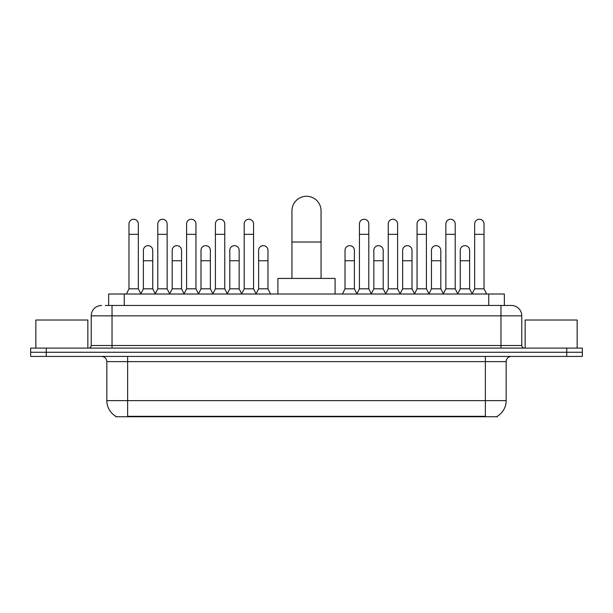 <?xml version="1.0" encoding="UTF-8"?>
<svg xmlns="http://www.w3.org/2000/svg" width="613" height="613" viewBox="0 0 613 613"><rect width="100%" height="100%" fill="white"/><g stroke="black" fill="none" stroke-linecap="round" stroke-linejoin="round"><path stroke-width="0.92" d="M105.267 305.458L112.026 305.458L105.267 305.458L108.654 305.458L108.654 294.018L504.346 294.018L504.346 305.458M497.335 416.227L497.335 416.733L115.665 416.733L115.665 416.227M115.819 416.319A18.198 18.198 0 0 1 106.831 400.618L127.627 400.618L127.627 416.319L485.373 416.319L485.373 400.618L506.169 400.618L506.169 361.616A5.203 5.203 0 0 1 511.372 356.421M106.831 400.618L106.831 361.616C106.516 358.459 104.785 356.728 101.628 356.421M497.181 416.319A18.198 18.198 0 0 0 506.169 400.618M46.251 348.1L582.35 348.1L582.35 352.26L30.65 352.26L30.65 356.421L46.251 356.421L46.251 352.26L30.65 352.26L30.65 348.1L46.251 348.1L46.251 352.26L582.35 352.26L582.35 356.421L46.251 356.421M101.628 305.458A10.398 10.398 0 0 0 91.23 315.856L91.23 345.502A2.598 2.598 0 0 1 88.624 348.1M511.372 305.458L500.974 305.458L511.372 305.458A10.398 10.398 0 0 1 521.77 315.856L521.77 345.502C521.924 347.081 522.789 347.946 524.376 348.1M521.77 315.856L112.026 315.856L112.026 305.458L500.974 305.458L500.974 345.502L521.77 345.502M87.851 348.1L87.851 320.017L35.853 320.017L35.853 348.1M577.147 348.1L577.147 320.017L525.149 320.017L525.149 348.1M291.941 278.425L291.941 210.826A14.559 14.559 0 0 1 306.5 196.267A14.559 14.559 0 0 1 321.059 210.826A14.559 14.559 0 0 0 306.5 196.267M321.059 278.425L321.059 210.826M335.096 294.018L335.096 278.425L277.904 278.425L277.904 294.018M126.378 294.018L128.975 288.823L138.339 288.823L140.936 294.018M138.339 288.823L138.339 223.929A4.682 4.682 0 0 0 133.657 219.247A4.682 4.682 0 0 1 133.956 219.255M128.975 288.823L128.975 234.327L138.339 234.327M128.975 234.327L128.975 223.929A4.682 4.682 0 0 1 133.657 219.247M155.189 294.018L157.786 288.823L167.142 288.823L169.747 294.018M167.142 288.823L167.142 223.929A4.682 4.682 0 0 0 162.468 219.247A4.682 4.682 0 0 1 162.759 219.255M157.786 288.823L157.786 234.327L167.142 234.327M157.786 234.327L157.786 223.929A4.682 4.682 0 0 1 162.468 219.247M183.992 294.018L186.59 288.823L195.953 288.823L198.551 294.018M195.953 288.823L195.953 223.929A4.682 4.682 0 0 0 191.271 219.247A4.682 4.682 0 0 1 191.562 219.255M186.59 288.823L186.59 234.327L195.953 234.327M186.59 234.327L186.59 223.929A4.682 4.682 0 0 1 191.271 219.247M212.803 294.018L215.401 288.823L224.756 288.823L227.362 294.018M224.756 288.823L224.756 223.929A4.682 4.682 0 0 0 220.082 219.247A4.682 4.682 0 0 1 220.374 219.255M215.401 288.823L215.401 234.327L224.756 234.327M215.401 234.327L215.401 223.929A4.682 4.682 0 0 1 220.082 219.247M241.606 294.018L244.204 288.823L253.567 288.823L256.165 294.018M253.567 288.823L253.567 223.929A4.682 4.682 0 0 0 248.886 219.247A4.682 4.682 0 0 1 249.177 219.255M244.204 288.823L244.204 234.327L253.567 234.327M244.204 234.327L244.204 223.929A4.682 4.682 0 0 1 248.886 219.247M356.835 294.018L359.433 288.823L368.796 288.823L371.394 294.018M368.796 288.823L368.796 223.929A4.682 4.682 0 0 0 364.114 219.247A4.682 4.682 0 0 1 364.406 219.255M359.433 288.823L359.433 234.327L368.796 234.327M359.433 234.327L359.433 223.929A4.682 4.682 0 0 1 364.114 219.247M385.638 294.018L388.244 288.823L397.599 288.823L400.197 294.018M397.599 288.823L397.599 223.929A4.682 4.682 0 0 0 392.918 219.247A4.682 4.682 0 0 1 393.217 219.255M388.244 288.823L388.244 234.327L397.599 234.327M388.244 234.327L388.244 223.929A4.682 4.682 0 0 1 392.918 219.247M414.449 294.018L417.047 288.823L426.41 288.823L429.008 294.018M426.41 288.823L426.41 223.929A4.682 4.682 0 0 0 421.729 219.247A4.682 4.682 0 0 1 422.02 219.255M417.047 288.823L417.047 234.327L426.41 234.327M417.047 234.327L417.047 223.929A4.682 4.682 0 0 1 421.729 219.247M443.253 294.018L445.858 288.823L455.214 288.823L457.811 294.018M455.214 288.823L455.214 223.929A4.682 4.682 0 0 0 450.532 219.247A4.682 4.682 0 0 1 450.831 219.255M445.858 288.823L445.858 234.327L455.214 234.327M445.858 234.327L445.858 223.929A4.682 4.682 0 0 1 450.532 219.247M472.064 294.018L474.661 288.823L484.025 288.823L486.622 294.018M484.025 288.823L484.025 223.929A4.682 4.682 0 0 0 479.343 219.247A4.682 4.682 0 0 1 479.634 219.255M474.661 288.823L474.661 234.327L484.025 234.327M474.661 234.327L474.661 223.929A4.682 4.682 0 0 1 479.343 219.247M140.86 293.865L143.381 288.823L152.744 288.823L155.265 293.865M152.744 288.823L152.744 250.342A4.682 4.682 0 0 0 148.354 245.675A4.682 4.682 0 0 1 152.744 250.342M143.381 288.823L143.381 260.74L152.744 260.74M143.381 260.74L143.381 250.342A4.682 4.682 0 0 1 148.354 245.675M169.671 293.865L172.192 288.823L181.548 288.823L184.069 293.865M181.548 288.823L181.548 250.342A4.682 4.682 0 0 0 177.165 245.675A4.682 4.682 0 0 1 181.548 250.342M172.192 288.823L172.192 260.74L181.548 260.74M172.192 260.74L172.192 250.342A4.682 4.682 0 0 1 177.165 245.675M198.474 293.865L200.995 288.823L210.359 288.823L212.88 293.865M210.359 288.823L210.359 250.342A4.682 4.682 0 0 0 205.968 245.675A4.682 4.682 0 0 1 210.359 250.342M200.995 288.823L200.995 260.74L210.359 260.74M200.995 260.74L200.995 250.342A4.682 4.682 0 0 1 205.968 245.675M227.277 293.865L229.806 288.823L239.162 288.823L241.683 293.865M239.162 288.823L239.162 250.342A4.682 4.682 0 0 0 234.779 245.675A4.682 4.682 0 0 1 239.162 250.342M229.806 288.823L229.806 260.74L239.162 260.74M229.806 260.74L229.806 250.342A4.682 4.682 0 0 1 234.779 245.675M256.088 293.865L258.609 288.823L267.973 288.823L270.571 294.018M267.973 288.823L267.973 250.342A4.682 4.682 0 0 0 263.582 245.675A4.682 4.682 0 0 1 267.973 250.342M258.609 288.823L258.609 260.74L267.973 260.74M258.609 260.74L258.609 250.342A4.682 4.682 0 0 1 263.582 245.675M342.429 294.018L345.027 288.823L354.391 288.823L356.912 293.865M354.391 288.823L354.391 250.342A4.682 4.682 0 0 0 350.008 245.675A4.682 4.682 0 0 1 354.391 250.342M345.027 288.823L345.027 260.74L354.391 260.74M345.027 260.74L345.027 250.342A4.682 4.682 0 0 1 350.008 245.675M371.317 293.865L373.838 288.823L383.194 288.823L385.723 293.865M383.194 288.823L383.194 250.342A4.682 4.682 0 0 0 378.811 245.675A4.682 4.682 0 0 1 383.194 250.342M373.838 288.823L373.838 260.74L383.194 260.74M373.838 260.74L373.838 250.342A4.682 4.682 0 0 1 378.811 245.675M400.12 293.865L402.641 288.823L412.005 288.823L414.526 293.865M412.005 288.823L412.005 250.342A4.682 4.682 0 0 0 407.622 245.675A4.682 4.682 0 0 1 412.005 250.342M402.641 288.823L402.641 260.74L412.005 260.74M402.641 260.74L402.641 250.342A4.682 4.682 0 0 1 407.622 245.675M428.931 293.865L431.452 288.823L440.808 288.823L443.329 293.865M440.808 288.823L440.808 250.342A4.682 4.682 0 0 0 436.425 245.675A4.682 4.682 0 0 1 440.808 250.342M431.452 288.823L431.452 260.74L440.808 260.74M431.452 260.74L431.452 250.342A4.682 4.682 0 0 1 436.425 245.675M457.735 293.865L460.256 288.823L469.619 288.823L472.14 293.865M469.619 288.823L469.619 250.342A4.682 4.682 0 0 0 465.229 245.675A4.682 4.682 0 0 1 469.619 250.342M460.256 288.823L460.256 260.74L469.619 260.74M460.256 260.74L460.256 250.342A4.682 4.682 0 0 1 465.229 245.675M483.297 416.733L483.297 416.227M129.703 416.733L129.703 416.227M124.255 305.458L124.255 294.018M488.745 305.458L488.745 294.018M485.373 356.421L485.373 361.616L106.831 361.616M506.169 361.616L485.373 361.616L485.373 400.618L127.627 400.618L127.627 356.421M566.749 356.421L566.749 348.1M112.026 348.1L112.026 315.856L91.23 315.856M91.23 345.502L500.974 345.502L500.974 348.1M291.941 242.02L321.059 242.02"/></g></svg>

